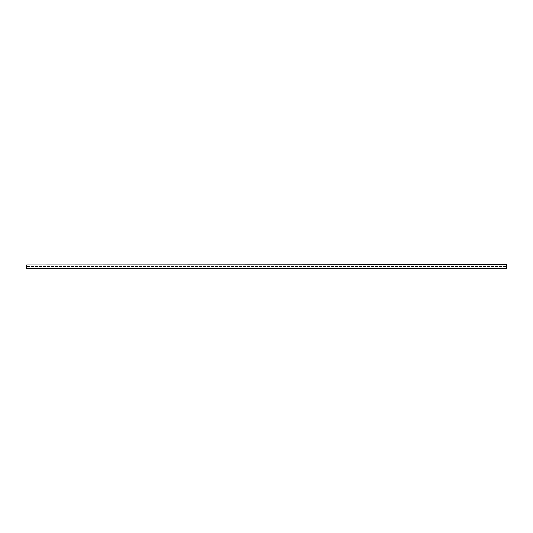 <?xml version="1.0" encoding="UTF-8"?>
<svg xmlns="http://www.w3.org/2000/svg" width="533" height="533" viewBox="0 0 533 533"><rect width="100%" height="100%" fill="white"/><g stroke="black" fill="none" stroke-linecap="round" stroke-linejoin="round"><path stroke-width="0.8" d="M26.65 264.941L506.35 264.701L506.35 268.299L26.65 268.299L26.65 264.941L506.35 264.941M505.55 266.86L505.55 266.14L503.152 266.14L503.152 266.86L505.55 266.86L505.55 266.14L503.152 266.14L503.152 266.86L505.55 266.86M501.553 266.86L501.553 266.14L499.155 266.14L499.155 266.86L501.553 266.86L501.553 266.14L499.155 266.14L499.155 266.86L501.553 266.86M497.555 266.86L497.555 266.14L495.157 266.14L495.157 266.86L497.555 266.86L497.555 266.14L495.157 266.14L495.157 266.86L497.555 266.86M493.558 266.86L493.558 266.14L491.16 266.14L491.16 266.86L493.558 266.86L493.558 266.14L491.16 266.14L491.16 266.86L493.558 266.86M489.56 266.86L489.56 266.14L487.162 266.14L487.162 266.86L489.56 266.86L489.56 266.14L487.162 266.14L487.162 266.86L489.56 266.86M485.563 266.86L485.563 266.14L483.165 266.14L483.165 266.86L485.563 266.86L485.563 266.14L483.165 266.14L483.165 266.86L485.563 266.86M481.565 266.86L481.565 266.14L479.167 266.14L479.167 266.86L481.565 266.86L481.565 266.14L479.167 266.14L479.167 266.86L481.565 266.86M477.568 266.86L477.568 266.14L475.17 266.14L475.17 266.86L477.568 266.86L477.568 266.14L475.17 266.14L475.17 266.86L477.568 266.86M473.57 266.86L473.57 266.14L471.172 266.14L471.172 266.86L473.57 266.86L473.57 266.14L471.172 266.14L471.172 266.86L473.57 266.86M469.573 266.86L469.573 266.14L467.175 266.14L467.175 266.86L469.573 266.86L469.573 266.14L467.175 266.14L467.175 266.86L469.573 266.86M465.575 266.86L465.575 266.14L463.177 266.14L463.177 266.86L465.575 266.86L465.575 266.14L463.177 266.14L463.177 266.86L465.575 266.86M461.578 266.86L461.578 266.14L459.18 266.14L459.18 266.86L461.578 266.86L461.578 266.14L459.18 266.14L459.18 266.86L461.578 266.86M457.58 266.86L457.58 266.14L455.182 266.14L455.182 266.86L457.58 266.86L457.58 266.14L455.182 266.14L455.182 266.86L457.58 266.86M453.583 266.86L453.583 266.14L451.185 266.14L451.185 266.86L453.583 266.86L453.583 266.14L451.185 266.14L451.185 266.86L453.583 266.86M449.585 266.86L449.585 266.14L447.187 266.14L447.187 266.86L449.585 266.86L449.585 266.14L447.187 266.14L447.187 266.86L449.585 266.86M445.588 266.86L445.588 266.14L443.19 266.14L443.19 266.86L445.588 266.86L445.588 266.14L443.19 266.14L443.19 266.86L445.588 266.86M441.59 266.86L441.59 266.14L439.192 266.14L439.192 266.86L441.59 266.86L441.59 266.14L439.192 266.14L439.192 266.86L441.59 266.86M437.593 266.86L437.593 266.14L435.195 266.14L435.195 266.86L437.593 266.86L437.593 266.14L435.195 266.14L435.195 266.86L437.593 266.86M433.595 266.86L433.595 266.14L431.197 266.14L431.197 266.86L433.595 266.86L433.595 266.14L431.197 266.14L431.197 266.86L433.595 266.86M429.598 266.86L429.598 266.14L427.2 266.14L427.2 266.86L429.598 266.86L429.598 266.14L427.2 266.14L427.2 266.86L429.598 266.86M425.6 266.86L425.6 266.14L423.202 266.14L423.202 266.86L425.6 266.86L425.6 266.14L423.202 266.14L423.202 266.86L425.6 266.86M421.603 266.86L421.603 266.14L419.205 266.14L419.205 266.86L421.603 266.86L421.603 266.14L419.205 266.14L419.205 266.86L421.603 266.86M417.605 266.86L417.605 266.14L415.207 266.14L415.207 266.86L417.605 266.86L417.605 266.14L415.207 266.14L415.207 266.86L417.605 266.86M413.608 266.86L413.608 266.14L411.21 266.14L411.21 266.86L413.608 266.86L413.608 266.14L411.21 266.14L411.21 266.86L413.608 266.86M409.611 266.86L409.611 266.14L407.212 266.14L407.212 266.86L409.611 266.86L409.611 266.14L407.212 266.14L407.212 266.86L409.611 266.86M405.613 266.86L405.613 266.14L403.215 266.14L403.215 266.86L405.613 266.86L405.613 266.14L403.215 266.14L403.215 266.86L405.613 266.86M401.615 266.86L401.615 266.14L399.217 266.14L399.217 266.86L401.615 266.86L401.615 266.14L399.217 266.14L399.217 266.86L401.615 266.86M397.618 266.86L397.618 266.14L395.22 266.14L395.22 266.86L397.618 266.86L397.618 266.14L395.22 266.14L395.22 266.86L397.618 266.86M393.62 266.86L393.62 266.14L391.222 266.14L391.222 266.86L393.62 266.86L393.62 266.14L391.222 266.14L391.222 266.86L393.62 266.86M389.623 266.86L389.623 266.14L387.225 266.14L387.225 266.86L389.623 266.86L389.623 266.14L387.225 266.14L387.225 266.86L389.623 266.86M385.625 266.86L385.625 266.14L383.227 266.14L383.227 266.86L385.625 266.86L385.625 266.14L383.227 266.14L383.227 266.86L385.625 266.86M381.628 266.86L381.628 266.14L379.23 266.14L379.23 266.86L381.628 266.86L381.628 266.14L379.23 266.14L379.23 266.86L381.628 266.86M377.63 266.86L377.63 266.14L375.232 266.14L375.232 266.86L377.63 266.86L377.63 266.14L375.232 266.14L375.232 266.86L377.63 266.86M373.633 266.86L373.633 266.14L371.235 266.14L371.235 266.86L373.633 266.86L373.633 266.14L371.235 266.14L371.235 266.86L373.633 266.86M369.635 266.86L369.635 266.14L367.237 266.14L367.237 266.86L369.635 266.86L369.635 266.14L367.237 266.14L367.237 266.86L369.635 266.86M365.638 266.86L365.638 266.14L363.24 266.14L363.24 266.86L365.638 266.86L365.638 266.14L363.24 266.14L363.24 266.86L365.638 266.86M361.64 266.86L361.64 266.14L359.242 266.14L359.242 266.86L361.64 266.86L361.64 266.14L359.242 266.14L359.242 266.86L361.64 266.86M357.643 266.86L357.643 266.14L355.245 266.14L355.245 266.86L357.643 266.86L357.643 266.14L355.245 266.14L355.245 266.86L357.643 266.86M353.645 266.86L353.645 266.14L351.247 266.14L351.247 266.86L353.645 266.86L353.645 266.14L351.247 266.14L351.247 266.86L353.645 266.86M349.648 266.86L349.648 266.14L347.25 266.14L347.25 266.86L349.648 266.86L349.648 266.14L347.25 266.14L347.25 266.86L349.648 266.86M345.65 266.86L345.65 266.14L343.252 266.14L343.252 266.86L345.65 266.86L345.65 266.14L343.252 266.14L343.252 266.86L345.65 266.86M341.653 266.86L341.653 266.14L339.255 266.14L339.255 266.86L341.653 266.86L341.653 266.14L339.255 266.14L339.255 266.86L341.653 266.86M337.656 266.86L337.656 266.14L335.257 266.14L335.257 266.86L337.656 266.86L337.656 266.14L335.257 266.14L335.257 266.86L337.656 266.86M333.658 266.86L333.658 266.14L331.26 266.14L331.26 266.86L333.658 266.86L333.658 266.14L331.26 266.14L331.26 266.86L333.658 266.86M329.661 266.86L329.661 266.14L327.262 266.14L327.262 266.86L329.661 266.86L329.661 266.14L327.262 266.14L327.262 266.86L329.661 266.86M325.663 266.86L325.663 266.14L323.264 266.14L323.264 266.86L325.663 266.86L325.663 266.14L323.264 266.14L323.264 266.86L325.663 266.86M321.666 266.86L321.666 266.14L319.267 266.14L319.267 266.86L321.666 266.86L321.666 266.14L319.267 266.14L319.267 266.86L321.666 266.86M317.668 266.86L317.668 266.14L315.269 266.14L315.269 266.86L317.668 266.86L317.668 266.14L315.269 266.14L315.269 266.86L317.668 266.86M313.671 266.86L313.671 266.14L311.272 266.14L311.272 266.86L313.671 266.86L313.671 266.14L311.272 266.14L311.272 266.86L313.671 266.86M309.673 266.86L309.673 266.14L307.274 266.14L307.274 266.86L309.673 266.86L309.673 266.14L307.274 266.14L307.274 266.86L309.673 266.86M305.675 266.86L305.675 266.14L303.277 266.14L303.277 266.86L305.675 266.86L305.675 266.14L303.277 266.14L303.277 266.86L305.675 266.86M301.678 266.86L301.678 266.14L299.279 266.14L299.279 266.86L301.678 266.86L301.678 266.14L299.279 266.14L299.279 266.86L301.678 266.86M297.68 266.86L297.68 266.14L295.282 266.14L295.282 266.86L297.68 266.86L297.68 266.14L295.282 266.14L295.282 266.86L297.68 266.86M293.683 266.86L293.683 266.14L291.284 266.14L291.284 266.86L293.683 266.86L293.683 266.14L291.284 266.14L291.284 266.86L293.683 266.86M289.685 266.86L289.685 266.14L287.287 266.14L287.287 266.86L289.685 266.86L289.685 266.14L287.287 266.14L287.287 266.86L289.685 266.86M285.688 266.86L285.688 266.14L283.289 266.14L283.289 266.86L285.688 266.86L285.688 266.14L283.289 266.14L283.289 266.86L285.688 266.86M281.69 266.86L281.69 266.14L279.292 266.14L279.292 266.86L281.69 266.86L281.69 266.14L279.292 266.14L279.292 266.86L281.69 266.86M277.693 266.86L277.693 266.14L275.294 266.14L275.294 266.86L277.693 266.86L277.693 266.14L275.294 266.14L275.294 266.86L277.693 266.86M273.696 266.86L273.696 266.14L271.297 266.14L271.297 266.86L273.696 266.86L273.696 266.14L271.297 266.14L271.297 266.86L273.696 266.86M269.698 266.86L269.698 266.14L267.3 266.14L267.3 266.86L269.698 266.86L269.698 266.14L267.3 266.14L267.3 266.86L269.698 266.86M265.701 266.86L265.701 266.14L263.302 266.14L263.302 266.86L265.701 266.86L265.701 266.14L263.302 266.14L263.302 266.86L265.701 266.86M261.703 266.86L261.703 266.14L259.305 266.14L259.305 266.86L261.703 266.86L261.703 266.14L259.305 266.14L259.305 266.86L261.703 266.86M257.706 266.86L257.706 266.14L255.307 266.14L255.307 266.86L257.706 266.86L257.706 266.14L255.307 266.14L255.307 266.86L257.706 266.86M253.708 266.86L253.708 266.14L251.309 266.14L251.309 266.86L253.708 266.86L253.708 266.14L251.309 266.14L251.309 266.86L253.708 266.86M249.711 266.86L249.711 266.14L247.312 266.14L247.312 266.86L249.711 266.86L249.711 266.14L247.312 266.14L247.312 266.86L249.711 266.86M245.713 266.86L245.713 266.14L243.315 266.14L243.315 266.86L245.713 266.86L245.713 266.14L243.315 266.14L243.315 266.86L245.713 266.86M241.716 266.86L241.716 266.14L239.317 266.14L239.317 266.86L241.716 266.86L241.716 266.14L239.317 266.14L239.317 266.86L241.716 266.86M237.718 266.86L237.718 266.14L235.32 266.14L235.32 266.86L237.718 266.86L237.718 266.14L235.32 266.14L235.32 266.86L237.718 266.86M233.721 266.86L233.721 266.14L231.322 266.14L231.322 266.86L233.721 266.86L233.721 266.14L231.322 266.14L231.322 266.86L233.721 266.86M229.723 266.86L229.723 266.14L227.325 266.14L227.325 266.86L229.723 266.86L229.723 266.14L227.325 266.14L227.325 266.86L229.723 266.86M225.726 266.86L225.726 266.14L223.327 266.14L223.327 266.86L225.726 266.86L225.726 266.14L223.327 266.14L223.327 266.86L225.726 266.86M221.728 266.86L221.728 266.14L219.329 266.14L219.329 266.86L221.728 266.86L221.728 266.14L219.329 266.14L219.329 266.86L221.728 266.86M217.731 266.86L217.731 266.14L215.332 266.14L215.332 266.86L217.731 266.86L217.731 266.14L215.332 266.14L215.332 266.86L217.731 266.86M213.733 266.86L213.733 266.14L211.334 266.14L211.334 266.86L213.733 266.86L213.733 266.14L211.334 266.14L211.334 266.86L213.733 266.86M209.736 266.86L209.736 266.14L207.337 266.14L207.337 266.86L209.736 266.86L209.736 266.14L207.337 266.14L207.337 266.86L209.736 266.86M205.738 266.86L205.738 266.14L203.339 266.14L203.339 266.86L205.738 266.86L205.738 266.14L203.339 266.14L203.339 266.86L205.738 266.86M201.74 266.86L201.74 266.14L199.342 266.14L199.342 266.86L201.74 266.86L201.74 266.14L199.342 266.14L199.342 266.86L201.74 266.86M197.743 266.86L197.743 266.14L195.344 266.14L195.344 266.86L197.743 266.86L197.743 266.14L195.344 266.14L195.344 266.86L197.743 266.86M193.746 266.86L193.746 266.14L191.347 266.14L191.347 266.86L193.746 266.86L193.746 266.14L191.347 266.14L191.347 266.86L193.746 266.86M189.748 266.86L189.748 266.14L187.35 266.14L187.35 266.86L189.748 266.86L189.748 266.14L187.35 266.14L187.35 266.86L189.748 266.86M185.751 266.86L185.751 266.14L183.352 266.14L183.352 266.86L185.751 266.86L185.751 266.14L183.352 266.14L183.352 266.86L185.751 266.86M181.753 266.86L181.753 266.14L179.355 266.14L179.355 266.86L181.753 266.86L181.753 266.14L179.355 266.14L179.355 266.86L181.753 266.86M177.756 266.86L177.756 266.14L175.357 266.14L175.357 266.86L177.756 266.86L177.756 266.14L175.357 266.14L175.357 266.86L177.756 266.86M173.758 266.86L173.758 266.14L171.359 266.14L171.359 266.86L173.758 266.86L173.758 266.14L171.359 266.14L171.359 266.86L173.758 266.86M169.761 266.86L169.761 266.14L167.362 266.14L167.362 266.86L169.761 266.86L169.761 266.14L167.362 266.14L167.362 266.86L169.761 266.86M165.763 266.86L165.763 266.14L163.364 266.14L163.364 266.86L165.763 266.86L165.763 266.14L163.364 266.14L163.364 266.86L165.763 266.86M161.766 266.86L161.766 266.14L159.367 266.14L159.367 266.86L161.766 266.86L161.766 266.14L159.367 266.14L159.367 266.86L161.766 266.86M157.768 266.86L157.768 266.14L155.369 266.14L155.369 266.86L157.768 266.86L157.768 266.14L155.369 266.14L155.369 266.86L157.768 266.86M153.77 266.86L153.77 266.14L151.372 266.14L151.372 266.86L153.77 266.86L153.77 266.14L151.372 266.14L151.372 266.86L153.77 266.86M149.773 266.86L149.773 266.14L147.374 266.14L147.374 266.86L149.773 266.86L149.773 266.14L147.374 266.14L147.374 266.86L149.773 266.86M145.776 266.86L145.776 266.14L143.377 266.14L143.377 266.86L145.776 266.86L145.776 266.14L143.377 266.14L143.377 266.86L145.776 266.86M141.778 266.86L141.778 266.14L139.38 266.14L139.38 266.86L141.778 266.86L141.778 266.14L139.38 266.14L139.38 266.86L141.778 266.86M137.781 266.86L137.781 266.14L135.382 266.14L135.382 266.86L137.781 266.86L137.781 266.14L135.382 266.14L135.382 266.86L137.781 266.86M133.783 266.86L133.783 266.14L131.385 266.14L131.385 266.86L133.783 266.86L133.783 266.14L131.385 266.14L131.385 266.86L133.783 266.86M129.786 266.86L129.786 266.14L127.387 266.14L127.387 266.86L129.786 266.86L129.786 266.14L127.387 266.14L127.387 266.86L129.786 266.86M125.788 266.86L125.788 266.14L123.389 266.14L123.389 266.86L125.788 266.86L125.788 266.14L123.389 266.14L123.389 266.86L125.788 266.86M121.791 266.86L121.791 266.14L119.392 266.14L119.392 266.86L121.791 266.86L121.791 266.14L119.392 266.14L119.392 266.86L121.791 266.86M117.793 266.86L117.793 266.14L115.394 266.14L115.394 266.86L117.793 266.86L117.793 266.14L115.394 266.14L115.394 266.86L117.793 266.86M113.796 266.86L113.796 266.14L111.397 266.14L111.397 266.86L113.796 266.86L113.796 266.14L111.397 266.14L111.397 266.86L113.796 266.86M109.798 266.86L109.798 266.14L107.399 266.14L107.399 266.86L109.798 266.86L109.798 266.14L107.399 266.14L107.399 266.86L109.798 266.86M105.801 266.86L105.801 266.14L103.402 266.14L103.402 266.86L105.801 266.86L105.801 266.14L103.402 266.14L103.402 266.86L105.801 266.86M101.803 266.86L101.803 266.14L99.404 266.14L99.404 266.86L101.803 266.86L101.803 266.14L99.404 266.14L99.404 266.86L101.803 266.86M97.806 266.86L97.806 266.14L95.407 266.14L95.407 266.86L97.806 266.86L97.806 266.14L95.407 266.14L95.407 266.86L97.806 266.86M93.808 266.86L93.808 266.14L91.409 266.14L91.409 266.86L93.808 266.86L93.808 266.14L91.409 266.14L91.409 266.86L93.808 266.86M89.811 266.86L89.811 266.14L87.412 266.14L87.412 266.86L89.811 266.86L89.811 266.14L87.412 266.14L87.412 266.86L89.811 266.86M85.813 266.86L85.813 266.14L83.415 266.14L83.415 266.86L85.813 266.86L85.813 266.14L83.415 266.14L83.415 266.86L85.813 266.86M81.816 266.86L81.816 266.14L79.417 266.14L79.417 266.86L81.816 266.86L81.816 266.14L79.417 266.14L79.417 266.86L81.816 266.86M77.818 266.86L77.818 266.14L75.419 266.14L75.419 266.86L77.818 266.86L77.818 266.14L75.419 266.14L75.419 266.86L77.818 266.86M73.82 266.86L73.82 266.14L71.422 266.14L71.422 266.86L73.82 266.86L73.82 266.14L71.422 266.14L71.422 266.86L73.82 266.86M69.823 266.86L69.823 266.14L67.425 266.14L67.425 266.86L69.823 266.86L69.823 266.14L67.425 266.14L67.425 266.86L69.823 266.86M65.826 266.86L65.826 266.14L63.427 266.14L63.427 266.86L65.826 266.86L65.826 266.14L63.427 266.14L63.427 266.86L65.826 266.86M61.828 266.86L61.828 266.14L59.43 266.14L59.43 266.86L61.828 266.86L61.828 266.14L59.43 266.14L59.43 266.86L61.828 266.86M57.831 266.86L57.831 266.14L55.432 266.14L55.432 266.86L57.831 266.86L57.831 266.14L55.432 266.14L55.432 266.86L57.831 266.86M53.833 266.86L53.833 266.14L51.434 266.14L51.434 266.86L53.833 266.86L53.833 266.14L51.434 266.14L51.434 266.86L53.833 266.86M49.835 266.86L49.835 266.14L47.437 266.14L47.437 266.86L49.835 266.86L49.835 266.14L47.437 266.14L47.437 266.86L49.835 266.86M45.838 266.86L45.838 266.14L43.44 266.14L43.44 266.86L45.838 266.86L45.838 266.14L43.44 266.14L43.44 266.86L45.838 266.86M41.84 266.86L41.84 266.14L39.442 266.14L39.442 266.86L41.84 266.86L41.84 266.14L39.442 266.14L39.442 266.86L41.84 266.86M37.843 266.86L37.843 266.14L35.445 266.14L35.445 266.86L37.843 266.86L37.843 266.14L35.445 266.14L35.445 266.86L37.843 266.86M33.846 266.86L33.846 266.14L31.447 266.14L31.447 266.86L33.846 266.86L33.846 266.14L31.447 266.14L31.447 266.86L33.846 266.86M29.848 266.86L29.848 266.14L27.45 266.14L27.45 266.86L29.848 266.86L29.848 266.14L27.45 266.14L27.45 266.86L29.848 266.86M26.65 268.059L506.35 268.059"/></g></svg>
